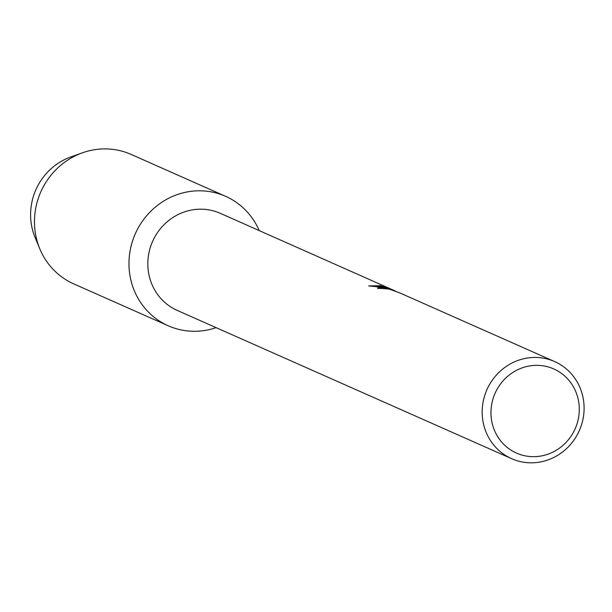 <?xml version="1.0" encoding="UTF-8"?>
<svg xmlns="http://www.w3.org/2000/svg" width="612" height="612" viewBox="0 0 612 612"><rect width="100%" height="100%" fill="white"/><g stroke="black" fill="none" stroke-linecap="round" stroke-linejoin="round"><path stroke-width="0.92" d="M511.609 458.671A53.106 50.536 -66.1 0 1 484.872 395.054A53.106 50.536 -66.1 0 1 544.152 358.303A53.106 50.536 -66.1 0 1 554.663 361.585A53.106 50.536 -66.1 0 1 581.4 425.202A53.106 50.536 -66.1 0 1 522.12 461.953A53.106 50.536 -66.1 0 1 511.609 458.671L177.258 310.422A53.106 50.536 -66.1 0 1 150.521 246.797A53.106 50.536 -66.1 0 1 209.801 210.046A53.106 50.536 -66.1 0 1 220.312 213.328L395.773 291.213M211.607 191.946A70.808 67.381 -66.1 0 1 259.19 230.571A70.808 67.381 -66.1 0 0 225.621 196.322A70.808 67.381 -66.1 0 0 211.607 191.946A70.808 67.381 -66.1 0 0 130.57 248.395A70.808 67.381 -66.1 0 0 182.231 330.151A70.808 67.381 -66.1 0 1 168.224 325.775A70.808 67.381 -66.1 0 1 132.567 240.944A70.808 67.381 -66.1 0 1 211.607 191.946M216.135 327.657A70.808 67.381 -66.1 0 1 182.231 330.151A70.808 67.381 -66.1 0 0 216.135 327.657M554.663 361.585L399.353 292.72L387.924 288.657L382.86 288.558A53.106 50.536 113.9 0 0 377.987 288.451L377.466 287.954L384.994 287.732L390.839 289.254L384.359 287.449L368.684 285.926L380.427 285.705L392.238 289.568M544.672 366.091A46.022 43.796 -66.1 0 1 578.248 419.235A46.022 43.796 -66.1 0 1 525.578 455.925A46.022 43.796 -66.1 0 1 492.002 402.788A46.022 43.796 -66.1 0 1 544.672 366.091M377.474 288.045L390.839 289.254M392.583 290.004L390.823 289.308M389.921 288.948L383.349 286.554L369.158 285.911M37.615 242.727A59.303 56.426 -66.1 0 1 76.385 155.287M168.224 325.775L73.723 283.876A70.808 67.381 -66.1 0 1 39.818 248.832L35.068 237.395A59.303 56.426 -66.1 0 1 70.724 156.986L82.391 152.824A70.808 67.381 -66.1 0 1 117.114 150.047A70.808 67.381 -66.1 0 1 131.121 154.423L225.621 196.322M39.818 248.832A70.808 67.381 -66.1 0 1 82.391 152.824"/></g></svg>
